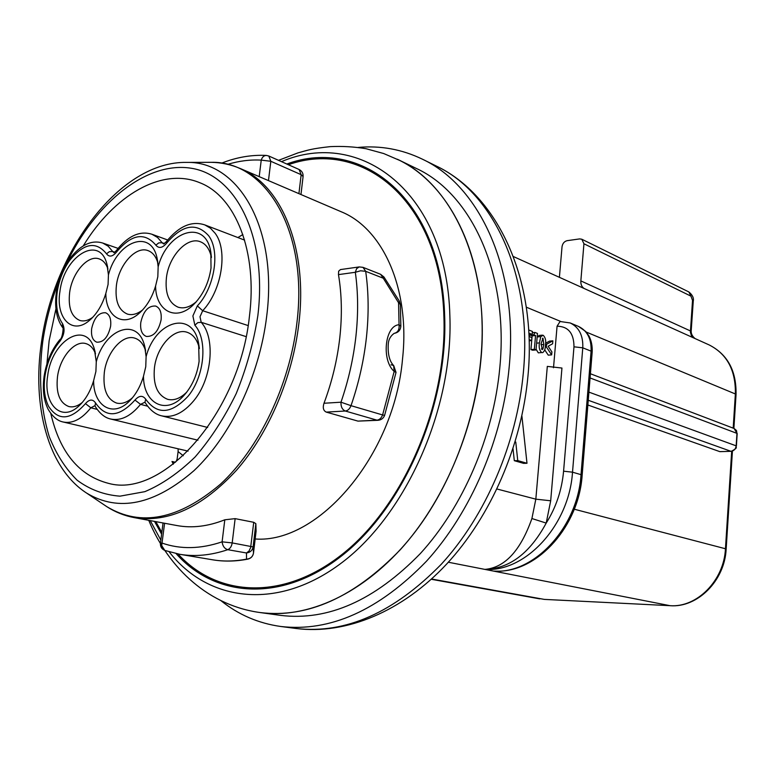 <?xml version="1.0" encoding="UTF-8"?>
<svg xmlns="http://www.w3.org/2000/svg" width="776" height="776" viewBox="0 0 776 776"><rect width="100%" height="100%" fill="white"/><g stroke="black" fill="none" stroke-linecap="round" stroke-linejoin="round"><path stroke-width="1.16" d="M338.472 274.617C341.789 294.337 342.235 315.328 339.81 337.589C337.288 359.88 332.021 381.773 323.999 403.258L340.984 402.201C348.492 380.395 353.478 358.308 355.951 335.959C358.357 313.62 358.143 292.397 355.33 272.279L338.472 274.617L338.637 271.212L340.441 269.592M104.362 505.011L106.875 506.699C115.275 512.121 124.403 515.759 134.267 517.631C168.169 523.072 202.293 507.223 236.651 470.072C268.738 433.212 292.504 377.689 298.847 323.689C308.091 248.339 281.455 184.921 240.007 168.421L341.081 211.702C382.772 228.425 410.3 288.623 402.54 358.861C394.237 455.871 318.16 543.792 255.168 538.99M173.32 464.203L172 461.477L175.337 462.234M55.94 308.78L49.14 340.722L46.9 364.012M50.809 413.53C59.839 452.447 79.094 475.727 108.562 483.38C162.776 498.658 239.347 413.414 249.397 316.637C257.826 251.288 235.351 196.163 199.626 182.661C161.835 166.898 113.859 195.474 83.284 245.827M391.026 364.759L393.626 365.535L394.179 371.413C381.21 360.229 384.906 325.406 399.058 324.756L398.563 302.737L383.276 278.225L365.68 271.309C368.649 292.106 368.91 314.057 366.456 337.153C363.925 360.268 358.774 383.111 351.004 405.673L340.984 402.201C340.8 406.74 342.245 409.68 345.301 411.018L326.25 412.105C323.32 410.649 322.574 407.701 323.999 403.258M143.482 376.282L145.752 366.738L146.111 356.679L144.627 346.009C137.779 316.695 104.876 328.5 96.272 361.732L94.362 349.113C86.107 319.663 51.672 340.383 47.695 375.691C42.825 403.957 61.285 422.939 78.929 405.935C85.486 399.795 90.385 391.376 93.624 380.686C93.401 405.935 112.733 418.012 129.165 401.357C135.577 395.013 140.349 386.652 143.482 376.282C143.473 403.316 165.773 415.325 183.369 396.08C191.827 386.894 197.065 375.303 199.102 361.315L198.607 343.312C192.72 309.779 155.307 320.624 146.111 356.679M93.624 380.686L95.904 371.462L96.272 361.732M132.57 397.651C127.138 402.472 121.822 404.277 116.623 403.084C106.807 399.291 102.713 389.057 104.333 372.393C106.768 352.139 122.656 333.99 134.781 338.142C139.855 339.762 143.473 344.02 145.626 350.907M186.812 392.055C180.43 398.398 174.057 400.823 167.713 399.339C157.324 395.294 152.911 384.75 154.453 367.708C156.859 346.542 173.999 327.618 187.094 332.274C193.253 334.369 197.356 339.791 199.383 348.54M82.304 402.434C77.678 406.168 73.206 407.536 68.889 406.556C59.607 402.996 55.814 393.063 57.492 376.777C59.956 357.348 74.739 339.907 86 343.642C90.229 344.913 93.401 348.298 95.516 353.798M108.436 274.859C117.137 241.132 151.155 228.377 157.082 258.224L158.159 266.837L157.819 276.741L155.588 286.024C152.047 297.625 146.548 306.743 139.108 313.358C123.122 327.744 105.749 316.618 105.837 293.415C102.219 305.201 96.699 314.251 89.259 320.585C72.09 335.455 55.445 317.918 59.946 291.436C63.913 255.964 99.58 234.187 106.962 264.247L108.436 274.859L108.077 284.433L105.837 293.415M157.897 263.132C156.044 256.565 152.765 252.394 148.051 250.629C135.897 245.701 118.854 264.713 116.41 285.384C114.848 300.69 118.505 310.255 127.38 314.076C132.221 315.473 137.304 314.076 142.648 309.905M158.159 266.837C167.461 230.317 206.009 218.366 210.829 252.355L211.024 268.03C208.696 283.405 202.623 295.84 192.807 305.346C175.57 321.817 155.724 310.71 155.588 286.024M211.421 257.525C209.743 249.3 206.067 244.042 200.402 241.772C187.288 236.234 168.829 256.099 166.423 277.73C164.919 293.299 168.838 303.125 178.16 307.209C184.009 308.935 190.091 307.073 196.415 301.641M107.951 268.942C106.089 263.665 103.179 260.329 99.221 258.922C87.921 254.509 72.11 272.745 69.636 292.542C68.026 307.577 71.441 316.889 79.889 320.478C83.934 321.613 88.222 320.556 92.761 317.316M110.619 326.24C108.116 337.162 103.509 342.478 96.796 342.187C92.635 340.47 90.918 335.94 91.665 328.617C94.168 317.685 98.804 312.398 105.565 312.747C109.649 314.484 111.327 318.985 110.619 326.24M161.088 319.925C158.479 331.342 153.551 336.842 146.305 336.425C141.911 334.592 140.068 329.936 140.786 322.467C143.405 311.03 148.361 305.56 155.666 306.054C159.963 307.897 161.767 312.524 161.088 319.925M148.74 520.318C168.731 568.682 209.685 606.764 262.676 612.875C311.574 618.598 369.774 590.332 414.238 533.044C458.558 475.707 484.922 392.685 481.964 319.431C479.18 243.053 445.395 183.088 399.688 160.419L383.674 153.532L366.107 148.73C354.176 146.742 342.206 146.053 330.188 146.635C311.331 148.701 308.179 150.078 297.887 152.911L278.526 160.341M288.381 164.725C362.605 138.196 441.137 201.314 443.92 317.345C447.083 404.345 404.451 503.682 344.563 552.415C284.598 601.468 217.649 597.413 178.024 553.986M161.825 532.414L155.821 521.627M260.202 612.565L260.261 612.574C307.616 618.297 354.331 597.307 400.416 549.592C443.426 502.101 474.165 430.699 480.79 361.053C490.383 265.596 452.844 184.601 397.506 159.322L397.331 159.245M260.261 612.574L280.747 615.397C328.064 621.11 374.595 600.498 420.35 553.55C463.059 506.815 493.42 436.529 499.792 367.863C509.037 273.763 471.42 193.631 416.12 168.344L397.506 159.322M221.005 600.711C238.484 614.767 258.418 623.361 280.834 626.494C330.188 632.139 378.727 610.402 426.431 561.261C470.964 512.344 502.596 438.867 509.172 367.155C518.678 269.156 479.607 185.852 422.348 159.158C401.968 149.331 380.609 145.413 358.269 147.421M547.313 366.388L561.95 368.047L550.688 500.782L546.207 523.082C529.921 553.24 509.473 568.682 484.864 569.4C504.837 567.663 520.521 550.708 531.909 518.533L535.828 499.162L547.313 366.388M553.511 367.746L557.071 326.201L560.068 321.497L570.205 322.962C579.08 327.288 583.271 335.571 582.776 347.823L572.513 472.177L581.02 474.67L591.089 351.15L582.776 347.823L573.978 346.814C573.93 333.302 568.294 326.434 557.071 326.201M515.157 441.864L515.759 442.039L517.757 460.605L526.991 463.272L523.558 463.35L514.304 460.692L513.014 448.722M536.032 349.947L537.477 333.447L534.974 332.448L533.752 334.815L535.566 335.533L534.344 349.297L536.032 349.947L532.608 350.228L530.929 349.588L532.152 335.843L530.338 335.135L530.638 334.553M537.137 337.366L538.981 335.465L542.385 335.154M542.57 352.682C544.442 351.441 545.402 348.909 545.45 345.087C546.188 340.703 545.431 337.434 543.19 335.28L540.746 336.619L539.436 342.905C538.699 347.279 539.465 350.5 541.726 352.566L538.311 352.847L536.09 349.239M551.658 354.875L551.911 351.926L548.128 346.241L552.609 343.778L552.861 340.829L546.566 344.272L546.343 346.891L551.658 354.875L548.254 355.146L544.694 349.821M545.577 343.254L549.466 341.13L552.861 340.829M559.399 277.323L562.028 246.778C562.59 243.431 564.298 241.394 567.149 240.667L579.662 238.911L581.806 239.231L583.94 243.771L580.846 280.902L690.398 330.925L691.193 330.789L693.259 301.166C693.957 298.013 692.483 294.938 688.836 291.931L690.96 296.151L583.94 243.771M584.173 288.507C581.757 286.936 580.652 284.404 580.846 280.902M720.118 451.613L730.982 451.322L588.247 400.28M587.868 404.994L719.769 451.622M498.609 571.175L493.72 571.136C534.15 574.124 577.722 527.564 581.02 474.67L582.145 475.31C578.896 525.74 538.699 570.961 498.609 571.175M573.978 346.814L563.58 471.197C561.872 490.054 556.082 507.349 546.207 523.082L531.909 518.533M526.991 463.272L521.879 415.839M517.757 460.605L514.304 460.692M515.759 442.039L515.099 442.068M546.343 346.891L545.247 346.979M546.566 344.272L545.509 344.36M534.974 332.448L532.336 332.7M534.344 349.297L530.929 349.588M535.566 335.533L532.152 335.843M533.752 334.815L530.338 335.135M529.096 339.578L531.638 340.567L531.899 337.599L529.3 336.571L529.581 333.389L532.181 334.417L532.443 331.449L528.66 329.945M532.181 334.417L529.465 334.66M531.638 340.567L529.135 340.79M541.726 352.566L538.311 352.847M539.436 342.905L536.623 343.147M540.746 336.619L537.332 336.93M541.105 343.584L542.23 349.646L542.987 348.831L543.801 344.447L542.967 338.239L541.105 343.584M542.967 338.239L542.424 338.287M543.801 344.447L541.018 344.68M542.987 348.831L541.386 348.967M246.535 559.147L246.477 552.978L227.775 549.689C224.545 548.7 222.654 546.091 222.101 541.842L224.807 519.794L235.138 518.64L253.733 522.297L255.857 523.674L256.09 531.23L253.5 553.045C252.724 556.78 250.396 558.807 246.535 559.147L247.922 559.118C235.72 561.475 223.924 561.698 212.537 559.787C223.43 561.62 234.759 561.407 246.535 559.147M266.488 155.442L266.352 155.433C263.889 155.53 262.191 157.091 261.24 160.128C250.163 159.507 238.969 160.913 227.678 164.357M255.857 523.674L253.102 546.915C252.384 550.436 250.173 552.463 246.477 552.978L249.009 551.047L250.638 547.604L253.733 522.297M164.59 523.257L162.019 543.074L160.428 543.2C160.215 546.653 161.689 549.078 164.871 550.456L164.871 550.456C162.262 549.204 161.311 546.74 162.019 543.074C180.546 549.505 200.577 549.098 222.101 541.842L232.189 542.909L253.102 546.915L253.5 553.045L256.09 531.23M384.605 415.383L382.607 414.947L394.179 371.413L396.032 372.422L384.605 415.383C383.422 418.322 381.268 419.952 378.125 420.291L376.952 420.155C379.474 419.845 381.355 418.109 382.607 414.947L351.004 405.673C349.733 408.904 347.832 410.688 345.301 411.018L376.952 420.155L357.969 421.116L378.125 420.291M393.626 365.535L393.626 365.535C389.571 361.325 387.767 354.399 388.223 344.748C388.378 339.878 390.376 336.076 394.198 333.331L394.334 333.321C397.923 332.4 399.495 329.548 399.058 324.756L400.852 326.289C400.435 330.217 398.292 332.555 394.421 333.311M400.852 326.289L400.348 304.444L398.563 302.737L399.31 301.098L383.945 276.993L380.589 274.297L383.276 278.225L383.945 276.993M363.003 267.351L365.68 271.309L360.588 270.785L355.33 272.279L356.63 268.632L359.191 266.925L363.003 267.351L380.589 274.297M183.291 455.755L178.102 451.603L177.209 458.529C176.598 461.41 175.347 462.826 173.455 462.787L172 461.477M178.102 451.603L178.131 448.926M237.892 237.553L242.859 234.536M224.807 519.794C208.026 526.438 192.05 528.349 176.85 525.536L134.267 517.631M326.25 412.105L357.969 421.116M240.007 168.421C230.763 164.502 221.15 162.475 211.159 162.32L186.861 162.407C238.436 161.098 278.099 228.134 266.682 316.298C259.562 375.506 230.676 436.112 194.01 470.625C154.511 504.798 118.747 512.305 86.708 493.148L106.875 506.699C140.796 527.069 178.655 519.571 220.433 484.195C259.213 448.402 289.642 385.08 296.868 323.146C308.479 230.879 265.77 160.904 211.159 162.32L208.133 162.339M62.517 323.611L62.41 327.278C56.444 318.645 54.427 306.976 56.357 292.271C58.307 279.767 62.72 268.642 69.588 258.893C80.462 244.896 91.519 239.609 102.762 243.053L108.213 246.215L112.685 251.502L109.338 251.657L106.516 253.83C96.108 240.88 83.837 243.034 69.724 260.319C63.244 269.505 59.073 280.02 57.23 291.863C55.445 305.288 57.211 315.871 62.517 323.611C65.194 329.043 64.34 334.922 59.965 341.256L60.072 339.393C51.749 349.433 46.424 361.713 44.116 376.244C42.34 389.251 43.679 400.251 48.122 409.224C54.698 420.456 61.508 421.64 63.273 422.028L188.064 451.118M63.273 422.028C72.604 423.832 81.79 419.089 90.831 407.807L97.078 409.35M197.346 305.889L202.681 310.72L199.995 316.753L201.197 322.302L197.764 322.651L194.854 325.212L192.885 315.939L197.346 305.889C214.603 287.712 220.403 251.346 208.725 235.826C196.425 222.159 182.37 224.633 166.568 243.247L166.316 241.685C178.849 226.175 191.691 220.578 204.825 224.914L210.471 228.202L215.204 233.353C228.183 250.454 221.791 290.69 202.681 310.72L248.136 325.571M60.072 339.393C62.39 339.073 64.107 325.27 62.41 327.278L62.517 327.414M59.965 341.256C52.157 350.655 47.161 362.217 44.979 375.943C43.33 388.01 44.533 398.127 48.578 406.304C58.316 421.184 70.606 420.291 85.467 403.627C89.376 399.174 92.722 398.932 95.506 402.899L95.002 406.042C101.617 416.916 108.504 418.555 110.822 419.059C120.92 421.096 130.814 416.198 140.514 404.364L134.985 400.038C119.242 417.304 106.079 418.264 95.506 402.899M58.792 281.281C51.148 300.865 45.803 320.934 42.758 341.488C38.363 376.428 40.527 408.147 49.257 436.645C56.26 454.164 65.533 468.675 77.096 480.189C89.822 489.627 104.11 494.952 119.97 496.165L144.84 491.664C162.009 484.428 178.771 472.865 195.106 456.977C210.762 438.838 224.468 417.701 236.224 393.558C246.467 368.28 253.684 342.294 257.855 315.619C267.429 237.175 236.244 175.231 191.391 168.276C146.47 160.894 95.225 202.866 66.29 263.937M281.475 161.65C359.851 127.885 446.743 191.478 449.867 315.774C453.407 408.157 406.508 513.702 342.226 562.387C277.886 611.478 208.036 601.788 169.197 551.862M286.81 164.027C361.81 136.178 441.845 199.413 444.687 316.947C447.907 404.926 404.519 505.389 343.846 554.142C283.095 603.233 215.612 598.199 176.103 553.598M161.602 534.15L154.492 521.385M527.99 375.739C521.685 445.472 490.965 516.224 446.695 564.007C402.308 611.556 346.203 634.865 296.238 628.502C345.553 634.137 393.936 612.691 441.379 564.152C485.66 515.836 516.991 443.222 523.383 372.286C532.617 275.364 493.497 192.729 436.287 166.035C498.211 195.494 537.05 280.311 528.01 375.545M431.553 579.003L544.296 599.392L670.018 605.678L448.324 562.231M539.766 598.868L431.252 579.274M496.989 489.006L535.828 499.162L550.688 500.782M560.67 321.439L526.303 307.17M563.58 471.197L572.513 472.177C569.128 525.439 525.371 572.368 484.864 569.4M582.145 475.31L592.175 352.071L591.089 351.15C591.564 338.986 587.374 330.741 578.518 326.434L570.205 322.962M693.715 337.958L691.387 335.601L690.388 332.186L692.532 300.39L690.96 296.151M574.288 509.221L725.453 548.748L731.69 451.312M733.184 428.139L735.367 393.965L586.249 332.06M588.916 392.123L736.162 445.841L736.957 433.377L590.07 377.96M733.883 428.41L736.046 394.557L735.367 393.965C735.832 370.433 727.112 354.099 709.206 344.951L513.363 256.536M670.018 605.678C696.858 607.841 724.047 580.516 725.453 548.748L726.152 549.098C724.755 580.72 697.498 607.86 670.231 605.707L670.018 605.678M670.464 605.697L544.742 599.412M692.532 300.39L693.259 301.166M730.982 451.322C733.931 450.924 735.667 449.1 736.162 445.841L736.395 446.016C734.94 447.403 739.382 447.18 731.157 451.351L730.982 451.322M736.957 433.377L734.125 428.498L736.472 430.496L736.957 433.377M731.37 451.302L719.953 451.651M160.836 540.077L150.224 520.589M235.138 518.64L232.189 542.909C231.617 546.401 230.142 548.651 227.775 549.689C211.014 555.325 194.999 556.858 179.751 554.297L212.537 559.787M114.13 252.733L116.332 250.58L116.516 252.074C112.598 256.73 109.261 257.312 106.516 253.83M116.332 250.58C127.982 235.865 139.874 230.433 151.999 234.274L157.567 237.504L162.174 242.743L158.779 242.888L155.86 245.138C144.549 231.84 131.435 234.148 116.516 252.074M298.915 193.641L301.156 174.687L303.086 176.55C303.3 173.329 301.971 170.982 299.109 169.498L301.156 174.687L270.824 161.282L268.467 180.604M259.203 176.647L261.24 160.128L270.824 161.282L268.806 156.015L266.352 155.433C251.395 154.696 236.457 157.276 221.538 163.173M163.047 522.976L160.428 543.229M94.788 405.732L90.831 407.807L85.467 403.627M144.889 402.24L140.514 404.364L147.556 406.168M144.928 402.249L145.743 399.252C142.716 395.159 139.127 395.42 134.985 400.038M166.568 243.247C162.407 248.087 158.838 248.718 155.86 245.138M164.415 243.548L162.174 242.743L163.571 243.936M114.751 252.219L112.685 251.502L113.956 252.666M194.854 325.212C207.939 339.568 204.602 376.37 188.112 396.177C171.389 414.103 157.266 415.131 145.743 399.252M145.199 402.628C151.805 413.075 158.76 415.199 161.689 415.858C172.66 418.177 183.369 413.113 193.816 400.668C212.081 378.824 215.728 338.103 201.197 322.302L246.108 336.629M186.861 162.407C120.299 160.884 54.01 250.211 41.516 341.983C31.874 405.945 47.792 468.122 86.708 493.148M131.959 398.379L129.165 401.357M186.686 392.22L183.369 396.08M81.315 403.549L78.929 405.935M141.882 310.73L139.108 313.358M196.095 302L192.807 305.346M91.636 318.461L89.259 320.585M436.287 166.035L422.348 159.158M296.238 628.502L280.834 626.494M581.806 239.231L688.836 291.931M732.428 451.147L726.152 549.098M736.046 394.557C736.521 370.87 727.568 354.341 709.206 344.951M590.41 373.751L734.125 428.498M695.092 338.588C692.289 336.28 690.989 333.68 691.193 330.789M737.19 433.561L736.395 446.016M592.175 352.071C592.476 346.164 591.428 340.829 589.023 336.066L585.725 331.478L578.518 326.434M107.68 267.351L106.962 264.247M211.392 257.05L210.829 252.355M157.761 262.007L157.082 258.224M95.225 352.343L94.362 349.113M199.364 348.327L198.607 343.312M145.481 349.976L144.627 346.009M268.806 156.015L299.109 169.498M247.922 559.118C251.075 558.293 252.927 556.276 253.5 553.084M164.871 550.456L179.751 554.297M396.032 372.422L393.713 365.603M400.348 304.444L399.31 301.098M110.822 419.059L197.948 440.205M166.316 241.685L163.658 243.965M151.999 234.274L167.645 239.968M102.762 243.053L118.03 248.369M204.825 224.914L244.624 240.133M161.689 415.858L207.667 427.46M300.962 194.524L303.086 176.55M340.441 269.582L359.191 266.925"/></g></svg>
